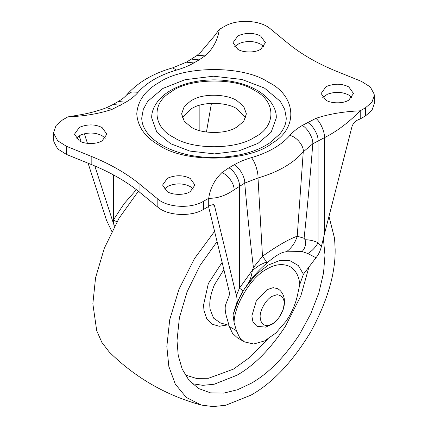 <?xml version="1.0" encoding="UTF-8"?>
<svg xmlns="http://www.w3.org/2000/svg" width="428" height="428" viewBox="0 0 428 428"><rect width="100%" height="100%" fill="white"/><g stroke="black" fill="none" stroke-linecap="round" stroke-linejoin="round"><path stroke-width="0.64" d="M323.359 238.369L324.986 255.238L323.52 273.016L318.807 292.993L310.664 314.024L299.407 334.61C284.139 357.61 267.998 373.869 250.995 383.392L237.524 389.742L223.742 393.123L210.485 392.84L198.651 388.56L189.048 380.444L182.194 369.107L178.241 355.497L177.005 340.672L179.396 317.763L187.095 291.773L200.085 265.349L217.076 241.611M328.971 216.397L334.589 238.476L335.151 249.369C335.44 274.006 327.222 301.654 310.503 332.315C292.308 362.125 272.476 383.065 250.995 395.13L225.781 405.225L213.149 406.6L201.219 405.049L186.25 397.414L175.245 384.023L168.83 366.411L166.84 346.541L169.707 319.748L178.941 289.344L194.462 258.614L214.583 231.366M201.219 405.049C165.898 395.344 135.211 377.63 109.151 351.896L101.843 342.336L96.717 330.71L92.849 303.827L95.562 277.783L104.314 248.245L119.07 218.205L138.372 191.214M325.869 100.131C330.78 103.49 342.587 103.785 348.05 100.521L348.767 100.131L353.512 93.518L348.767 86.905C342.1 83.594 334.942 83.348 327.297 86.172L325.869 86.905L321.123 93.518L325.869 100.131M351.896 97.589L348.767 95.043C342.1 91.726 334.942 91.485 327.297 94.31L322.739 97.589M245.613 117.93L236.903 108.776C227.493 102.426 205.328 101.372 193.959 107.305L191.097 108.776L182.387 117.93M191.097 127.084C200.925 133.804 224.545 134.392 235.459 127.865L236.903 127.084L243.725 121.29L246.389 113.859L243.725 106.433L236.903 100.639C227.493 94.288 205.328 93.234 193.959 99.173L191.097 100.639L184.275 106.433L181.611 113.859L184.275 121.29L191.097 127.084M167.316 191.669C172.227 195.029 184.04 195.323 189.497 192.06L190.219 191.669L194.959 185.056L190.219 178.444C183.548 175.127 176.395 174.886 168.75 177.711L167.316 178.444L162.57 185.056L167.316 191.669M193.349 189.128L190.219 186.581C183.548 183.264 176.395 183.024 168.75 185.848L164.186 189.128M79.234 140.812C84.145 144.172 95.952 144.466 101.415 141.203L102.132 140.812L106.877 134.205L102.132 127.592C95.465 124.275 88.312 124.029 80.662 126.859L79.234 127.592L74.488 134.205L79.234 140.812M105.261 138.271L102.132 135.73C95.465 132.412 88.312 132.166 80.662 134.997L76.104 138.271M237.781 49.273C242.697 52.633 254.505 52.928 259.962 49.669L260.684 49.273L265.43 42.666L260.684 36.054C254.018 32.737 246.86 32.491 239.215 35.321L237.781 36.054L233.041 42.666L237.781 49.273M263.814 46.732L260.684 44.191C254.018 40.874 246.86 40.628 239.215 43.458L234.651 46.732M264.44 88.066L241.991 79.474L213.47 76.216L185.073 79.704L162.913 88.436L147.692 101.361L143.284 109.381L141.748 117.93C141.732 123.548 144.006 129.053 148.559 134.456C152.074 138.522 156.605 142.139 162.159 145.301C168.225 148.805 175.523 151.673 184.045 153.893C193.574 156.322 203.701 157.536 214.433 157.536C237.615 156.91 255.981 152.079 269.533 143.032L279.655 134.205C284.064 128.887 286.262 123.462 286.252 117.93L284.716 109.381L280.308 101.361L264.44 88.066M170.515 143.674L189.866 151.079L214.455 153.887L238.936 150.881L258.041 143.359L271.159 132.209L276.285 117.93C276.713 105.882 266.318 92.908 247.341 85.664C237.128 81.78 225.716 79.849 213.112 79.865C195.179 80.207 180.14 84.279 168.001 92.073C156.322 99.885 151.351 110.076 151.715 117.93L156.841 132.209L170.515 143.674M244.843 288.188L256.115 274.439L268.217 265.103L279.366 260.652L289.959 260.689L298.327 265.563L303.436 274.236L299.76 284.561L297.428 295.411C295.427 304.474 291.591 313.141 285.925 321.401L275.851 333.043L264.648 340.902L253.74 343.989L244.49 341.913L237.444 337.847L232.516 333.326L229.349 326.58L227.017 318.384C225.331 313.184 224.807 308.802 225.449 305.239L228.825 296.524C229.531 294.887 229.536 292.72 228.836 290.013L208.543 206.515M244.49 341.913L239.573 337.414L236.395 330.646L229.349 326.58M299.76 284.561C299.156 276.574 296.08 270.694 290.526 266.906C283.432 263.257 275.562 263.969 266.917 269.051C251.552 276.563 234.367 304.522 234.073 322.482L236.395 330.646M91.827 156.584L91.897 164.748L66.452 154.428L57.727 148.917L53.853 141.796L53.741 140.304L53.741 132.166L53.853 133.659L57.727 140.785L66.452 146.296L91.827 156.584L91.827 164.721M139.951 184.356L157.825 199.047C167.626 207.698 191.193 208.88 203.428 201.331L208.714 198.282C210.041 188.491 214.423 179.947 221.848 172.655C227.878 174.581 234.587 184.035 234.041 189.85C225.599 195.714 217.156 198.522 208.714 198.282L208.714 206.414L203.428 209.469C191.193 217.012 167.626 215.835 157.825 207.184L139.951 192.493L139.951 184.356C126.683 173.522 110.665 164.272 91.897 156.611M221.848 172.655L228.894 167.835L234.153 164.796C239.22 161.875 244.96 159.494 251.375 157.665C268.399 152.678 281.228 145.269 289.868 135.435C293.046 131.733 297.166 128.421 302.227 125.495L315.837 118.39C328.469 114.105 343.267 111.574 360.221 110.809L365.501 107.76L371.964 102.185L374.259 95.551L374.147 94.064L370.274 86.938L361.548 81.427L336.103 71.112C317.335 63.451 301.317 54.201 288.049 43.367L270.175 28.676C260.374 20.025 236.807 18.843 224.572 26.392L219.286 29.441C217.959 39.232 213.577 47.77 206.152 55.068L196.714 55.683L186.373 62.183L172.521 67.892C153.224 73.343 137.976 82.299 126.784 94.759L131.883 91.908L138.132 92.282C134.954 95.99 130.834 99.301 125.773 102.222L118.299 101.484L113.029 104.528M374.259 95.551L374.259 103.688L371.964 110.322L365.501 115.897L360.221 118.947L360.221 110.809C348.306 122.804 336.392 131.744 324.483 137.639L312.798 143.803L303.259 151.849C293.121 163.448 278.04 172.158 258.004 177.978L244.725 183.104L234.041 189.85L234.041 286.145L214.562 205.986L212.668 204.156M302.227 125.495C307.454 127.972 313.269 138.041 312.798 143.803C309.931 179.642 307.031 211.132 304.094 238.278L305.062 239.723C306.213 244.088 305.223 248.026 302.098 251.546L286.353 251.808C291.591 247.994 295.218 242.794 297.225 236.203L304.094 238.278M289.868 135.435C296.625 136.783 304.11 145.959 303.259 151.849L297.225 236.203C288.67 239.263 277.093 245.95 262.487 256.26C265.344 260.042 266.805 262.305 266.874 263.054C259.914 269.11 253.932 275.509 248.919 282.25C250.337 279.725 251.514 275.669 252.461 270.095L253.424 267.532L262.487 256.26L258.004 177.978C258.421 172.334 254.719 160.976 251.375 157.665M234.153 164.796C239.386 167.273 245.196 177.342 244.725 183.104C247.587 215.637 250.487 243.778 253.424 267.532M125.773 102.222L112.163 109.333C99.531 113.618 84.733 116.143 67.779 116.914L62.499 119.963L56.036 125.538L53.741 132.166M206.152 55.068L199.106 59.888L193.847 62.921C188.78 65.848 183.04 68.223 176.625 70.058L172.521 67.892M193.847 62.921L186.373 62.183M208.714 206.414L210.014 205.354L213.797 204.573L214.562 205.986M315.837 118.39C320.112 121.327 324.868 131.915 324.483 137.639L324.483 233.929L351.966 126.656C353.105 123.328 355.245 121.006 358.38 119.696L360.221 118.947M286.353 251.808C281.999 251.83 275.504 255.58 266.874 263.054M88.093 163.207L106.577 220.49L112.008 231.762M114.495 226.262L113.409 223.373L113.409 174.87M116.93 221.87L113.409 219.939L124.045 203.771L136.398 189.674M228.894 167.835C234.121 170.312 239.937 180.381 239.461 186.143L239.461 288.162L243.179 290.863L236.507 303.639C237.337 301.59 237.299 298.856 236.395 295.438L239.461 288.162L252.461 270.095M305.062 239.723C309.819 239.808 314.152 240.825 318.058 242.788L321.423 246.346C320.374 250.862 318.566 254.665 315.992 257.747L307.839 253.531L302.098 251.546M307.491 122.456C312.718 124.933 318.534 135.002 318.058 140.764L318.058 242.788C315.479 247.395 312.071 250.974 307.839 253.531M236.395 295.438L234.041 286.145M324.483 233.929L321.423 246.346M84.348 133.734L87.473 143.364M94.791 165.946L113.409 223.373M206.44 132.043L211.437 103.357M199.164 130.481L199.164 105.374M234.073 322.482L233.003 314.896L239.45 297.535M79.191 135.751L81.138 141.754M91.897 164.748C110.665 172.409 126.683 181.659 139.951 192.493M303.436 274.236L315.992 257.747M236.507 303.639L233.003 314.896M273.176 287.653L266.992 289.703L256.281 301.007L251.846 315.939L252.953 321.867L256.463 325.847L257.619 326.398L265.622 327.12L272.716 323.98L278.96 317.72L282.967 310.113C284.283 306.635 284.722 302.949 284.288 299.06C283.85 295.695 282.4 292.784 279.944 290.328L277.884 288.745L273.176 287.653M272.133 323.996C276.627 321.353 280.174 316.811 282.774 310.375C285.679 300.863 283.764 295.641 277.023 294.71L272.133 296.331C266.211 299.135 259.619 310.541 260.154 317.078C260.92 324.98 264.911 327.286 272.133 323.996M309.235 266.023L300.814 295.962L285.315 326.473C270.041 349.473 253.906 365.731 236.903 375.254L214.15 384.253L202.786 385.328L192.108 383.681M229.001 325.344L220.447 322.937L213.588 318.154L210.191 309.546C208.987 302.767 210.389 294.544 214.385 284.871L223.876 269.592M267.393 339.409L250.343 356.968L233.378 369.155L208.441 378.288L196.222 378.373L185.164 374.96M227.536 324.932L219.28 326.275L211.962 324.124L206.681 318.555L203.974 310.551L203.551 305.009L208.329 283.55L222.121 262.385M159.387 145.392C145.263 137.452 137.725 126.939 136.767 113.859C137.725 100.778 145.263 90.271 159.387 82.331C183.724 65.532 243.018 65.222 267.923 81.935L268.613 82.331C296.123 95.77 298.867 127.977 272.288 143.113C249.481 161.811 185.41 163.528 159.387 145.392M254.521 90.469C235.213 77.013 187.678 78.287 170.756 92.154C151.036 103.383 153.069 127.282 173.479 137.254L173.993 137.549C192.472 149.95 236.465 149.72 254.521 137.254C276.376 126.725 276.376 100.997 254.521 90.469M159.088 145.039L159.521 145.466M266.425 261.947L259.871 264.969L252.065 270.56M140.004 184.398L140.004 192.536M112.163 109.333L106.502 107.701C97.509 111.141 87.756 113.677 77.249 115.314L67.779 116.914M120.509 105.261L113.035 104.523L106.502 107.701M176.625 70.058C159.601 75.044 146.772 82.454 138.132 92.282M199.106 59.888L191.632 59.144M248.919 282.25L243.179 290.858L239.113 298.182M157.825 207.184L157.825 199.047M66.452 154.428L66.452 146.296M365.501 115.897L365.501 107.76M203.428 209.469L203.428 201.331M118.299 101.484C122.108 99.232 124.933 96.99 126.784 94.759M196.714 55.683L200.946 51.868L214.476 35.872L219.286 29.441M245.223 287.6L243.179 290.863"/></g></svg>
